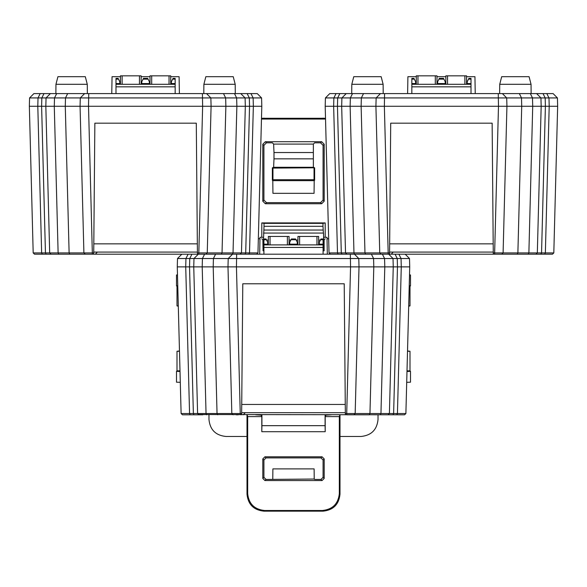 <?xml version="1.0" encoding="UTF-8"?>
<svg xmlns="http://www.w3.org/2000/svg" width="587" height="587" viewBox="0 0 587 587"><rect width="100%" height="100%" fill="white"/><g stroke="black" fill="none" stroke-linecap="round" stroke-linejoin="round"><path stroke-width="0.88" d="M198.934 414.796L197.599 413.527L198.934 414.796L182.447 414.796L181.112 413.527L217.043 413.527L213.206 266.872L227.991 266.872L228.211 258.537L202.427 258.537L204.599 254.193L382.401 254.193L384.573 258.537L358.789 258.537L359.009 266.872L373.794 266.872L369.957 413.527L405.888 413.527L404.553 414.796L198.648 414.532M93.729 252.924L94.859 123.175L196.293 123.175L197.423 252.924L233.032 252.924L232.364 254.193L34.523 254.193L33.188 252.924L93.729 252.924L93.715 254.193M329.424 106.269L325.198 106.269L329.036 252.924L330.371 254.193L329.036 252.924L353.968 252.924L354.453 254.193L358.789 258.537L228.211 258.537L232.547 254.193L228.211 258.537M357.571 266.872L229.429 266.872M380.288 414.796L380.956 413.527L384.793 266.872L373.794 266.872L373.581 258.537L371.41 254.193M396.768 414.796L397.436 413.527L401.273 266.872L409.726 266.872L409.506 258.537L405.169 254.193L409.506 258.537L405.169 254.193L409.506 258.537L393.026 258.537L393.246 266.872L397.465 266.872L393.628 413.527L392.96 414.796M398.889 254.193L401.06 258.537L401.273 266.872L397.465 266.872L397.252 258.537L384.573 258.537L384.793 266.872L393.246 266.872L389.401 413.527L388.066 414.796L389.401 413.527M181.5 266.872L177.274 266.872L177.494 258.537L181.831 254.193L177.494 258.537L181.831 254.193L177.494 258.537L185.94 258.537L185.727 266.872L189.564 413.527L190.232 414.796M194.04 414.796L193.372 413.527L189.535 266.872L193.754 266.872L193.974 258.537L185.94 258.537L188.111 254.193M215.59 254.193L213.419 258.537L213.206 266.872L202.207 266.872L202.427 258.537L189.748 258.537L189.535 266.872L177.274 266.872L181.112 413.527L182.447 414.796L181.112 413.527M197.599 413.527L193.754 266.872L202.207 266.872L206.044 413.527L206.712 414.796M409.726 266.872L405.888 413.527L409.726 266.872L405.5 266.872M217.711 414.796L217.043 413.527L241.653 413.527L242.783 283.778L344.217 283.778L345.347 413.527L346.719 413.527L350.556 266.872L359.009 266.872L355.172 413.527L369.957 413.527L369.289 414.796L346.719 414.796L346.719 413.527L355.172 413.527L353.836 414.796M231.828 413.527L233.164 414.796L231.828 413.527L227.991 266.872L236.444 266.872L240.281 414.796M236.656 254.193L236.444 266.872L229.253 266.872M350.344 254.193L350.556 266.872L357.747 266.872M193.974 258.537L198.318 254.193M388.682 254.193L393.026 258.537M327.311 254.193L327.018 237.287L323.503 237.287M263.497 237.287L259.982 237.287L259.689 254.193M345.347 413.527L345.361 414.796M241.653 413.527L241.639 414.796M241.661 412.683L345.339 412.683M238.344 414.796L236.231 414.796M202.845 414.796L198.406 414.796L202.845 414.796M350.769 414.796L369.289 414.796M404.957 414.407L405.888 413.527L404.957 414.407M387.956 266.872L387.215 266.872M392.974 266.872L389.166 266.872M197.834 266.872L194.026 266.872M323.085 244.155L319.284 244.155L319.284 242.358L320.972 238.982L323.085 238.982L323.085 244.896L263.915 244.896L263.915 254.193M319.284 244.155L319.284 244.896M289.699 244.155L289.699 242.358L291.387 238.982L295.613 238.982L297.301 242.358L297.301 244.155L289.699 244.155L289.699 244.896M297.301 244.896L297.301 244.155M266.403 239.723L263.915 239.723L263.915 238.982L266.028 238.982L267.716 242.358L267.716 244.155L263.915 244.155L263.915 244.896M267.716 244.896L267.716 244.155M323.085 244.896L323.085 254.193M263.915 239.723L263.915 244.155M268.354 244.896L268.354 236.444L289.061 236.444L289.061 244.896M289.061 236.444L289.061 237.838M297.939 244.896L297.939 236.444L318.646 236.444L318.646 244.896M318.646 236.444L318.646 237.838M406.989 371.461L410.504 371.344L410.504 382.188L406.703 382.313M409.513 274.899L410.504 274.965L410.504 285.81L409.234 285.737M408.706 305.9L410.005 305.9L410.005 286.317L410.504 285.81M180.297 382.313L176.496 382.188L176.496 371.344L180.011 371.461M177.766 285.737L176.496 285.81L176.995 286.317L176.995 305.9L178.301 306.179M176.496 285.81L176.496 274.965L177.487 274.899M272.368 180.319L272.368 167.801L272.955 168.095L272.955 179.725L272.368 180.319L272.794 180.657L272.94 193.336L314.06 193.336L314.206 180.657L272.794 180.657M324.193 144.241L324.193 201.209L321.661 203.74L265.339 203.74L262.807 201.209L262.807 144.241L265.339 141.709L321.661 141.709L324.193 144.241L323.085 145.349L320.553 142.817L314.632 142.817L313.363 144.086L313.37 167.295L273.63 167.295L272.368 167.801M273.63 167.295L273.99 158.842L313.01 158.842M313.01 152.532L273.99 152.532L273.99 158.842M273.99 152.532L273.637 144.086L313.363 144.086M265.339 141.709L266.447 142.817L272.368 142.817L273.637 144.086M314.045 168.095L314.045 179.725L314.632 180.319L314.632 167.801L272.955 168.095M314.632 180.319L314.206 180.657M313.37 167.295L314.632 167.801M208.972 414.796L208.972 419.551C210.036 429.75 215.656 435.385 225.826 436.457L247.01 436.457L247.01 414.796M339.99 414.796L339.99 494.261C338.919 504.453 333.284 510.088 323.092 511.16L322.424 510.499C332.616 509.421 338.251 503.785 339.33 493.594L339.99 494.261M378.028 414.796L378.028 419.551C376.964 429.75 371.344 435.385 361.174 436.457L339.99 436.457M410.005 305.9L408.699 306.179M407.525 350.982L410.005 351.261L407.517 351.261M179.475 350.982L176.995 351.261L176.995 370.845L176.496 371.344M323.092 511.16L263.908 511.16C253.716 510.088 248.081 504.453 247.01 494.261L247.01 436.457M261.486 118.28L325.514 118.28M339.873 414.796L339.33 416.616L325.198 416.616L325.924 415.156L331.376 414.796M247.127 414.796L247.67 416.616L261.802 416.616L261.076 415.156L255.624 414.796M325.536 119.058L261.464 119.058M259.96 238.755L258.331 238.755M261.802 238.755L262.873 239.826L263.057 250.81L264.018 226.303L322.982 226.303L322.982 223.361L264.018 223.361L261.802 222.921L261.802 237.287M261.802 222.921L325.198 222.921L325.198 237.287M328.669 238.755L327.04 238.755M266.447 142.817L263.915 145.349L262.807 144.241M262.807 201.209L263.915 200.101L263.915 145.349M263.915 200.101L266.447 202.632L265.339 203.74M321.661 203.74L320.553 202.632L266.447 202.632M320.553 202.632L323.085 200.101L324.193 201.209M323.085 145.349L323.085 200.101M322.08 456.803L264.92 456.803L266.028 457.904L320.972 457.904L322.08 456.803L324.193 458.909L323.085 460.017L323.085 477.334L324.193 478.442L324.193 458.909M324.193 478.442L322.08 480.555L320.972 479.447L314.632 479.447L314.228 479.036L266.028 479.447L264.92 480.555L322.08 480.555M264.92 480.555L262.807 478.442L263.915 477.334L263.915 460.017L262.807 458.909L262.807 478.442M262.807 458.909L264.92 456.803M247.01 494.261L247.67 493.594C248.749 503.785 254.384 509.421 264.576 510.499L322.424 510.499M339.33 416.616L339.33 493.594M325.198 431.702L261.802 431.702L261.912 425.67L325.088 425.67L325.198 431.702L325.198 416.616M261.802 431.702L261.802 416.616M247.67 493.594L247.67 416.616M320.972 479.447L323.085 477.334M323.085 460.017L320.972 457.904M266.028 457.904L263.915 460.017M263.915 477.334L266.028 479.447M325.088 425.67L325.088 414.796M261.912 425.67L261.912 414.796M314.228 479.036L314.111 468.896L272.889 468.896L272.772 479.036M322.982 223.361L325.198 222.921M325.198 238.755L324.127 239.826L324.127 250.81L323.085 250.81M322.982 226.303L323.4 233.061L263.497 233.061M323.503 233.061L323.943 250.81M264.018 226.303L264.018 223.361M263.915 250.81L263.057 250.81M314.045 179.725L272.955 179.725M410.504 371.344L410.005 370.845L410.005 351.261M176.995 351.261L179.483 351.261M178.294 305.9L176.995 305.9M407.004 370.845L410.005 370.845M410.005 286.317L409.22 286.317M177.78 286.317L176.995 286.317M176.995 370.845L179.996 370.845M87.272 84.293L55.956 84.293L57.922 76.684L85.306 76.684L87.272 84.293L87.353 93.59M55.956 84.293L55.875 93.59L50.394 93.59L223.486 93.59L206.529 93.59L210.865 97.934L211.085 106.269L225.87 106.269L222.033 252.924L221.365 254.193M203.88 84.293L205.846 76.684L233.23 76.684L235.196 84.293L203.88 84.293L203.799 93.59M235.196 84.293L235.277 93.59M33.907 93.59L50.394 93.59L46.05 97.934L29.57 97.934L33.907 93.59L29.57 97.934L33.907 93.59L29.57 97.934L29.35 106.269L37.803 106.269L41.64 252.924L42.308 254.193M257.245 93.59L261.582 97.934L257.245 93.59L261.582 97.934L225.657 97.934L223.486 93.59L257.245 93.59L261.582 97.934L261.802 106.269L257.576 106.269M69.787 254.193L69.119 252.924L65.282 106.269L80.067 106.269L80.287 97.934L84.623 93.59L67.666 93.59L65.495 97.934L46.05 97.934L50.394 93.59L46.05 97.934L45.83 106.269L54.283 106.269L58.12 252.924L58.788 254.193M240.758 93.59L245.102 97.934L240.758 93.59L245.102 97.934L245.322 106.269L241.477 252.924L233.032 252.924L236.869 106.269L225.87 106.269L225.657 97.934L65.495 97.934L65.282 106.269L54.283 106.269L54.503 97.934L56.675 93.59M209.647 106.269L81.505 106.269M248.844 254.193L249.512 252.924L253.349 106.269L249.541 106.269L245.704 252.924L257.964 252.924L256.629 254.193L257.964 252.924L261.802 106.269L253.349 106.269L253.136 97.934L250.965 93.59M46.116 254.193L45.448 252.924L41.611 106.269L37.803 106.269L38.016 97.934L40.187 93.59M46.05 97.934L41.824 97.934L41.611 106.269L45.83 106.269L49.675 252.924L51.01 254.193L49.675 252.924M234.477 93.59L236.649 97.934L236.869 106.269L249.541 106.269L249.328 97.934L245.102 97.934M33.576 106.269L29.35 106.269L33.188 252.924L34.523 254.193L33.188 252.924M210.865 97.934L206.529 93.59M202.845 254.193L198.795 254.193L202.632 106.269L211.085 106.269L207.248 252.924L205.912 254.193M80.287 97.926L84.623 93.59M83.904 252.924L85.24 254.193L83.904 252.924L80.067 106.269L88.52 106.269L92.357 254.193M88.732 93.59L88.52 106.269L81.329 106.269M202.42 93.59L202.632 106.269L209.823 106.269M179.387 93.59L179.094 76.684L170.722 76.684M150.015 76.684L141.137 76.684M120.43 76.684L112.058 76.684L111.765 93.59M197.423 252.924L197.437 254.193M93.737 252.08L197.415 252.08M90.42 254.193L88.307 254.193M54.921 254.193L50.482 254.193L54.921 254.193M256.629 254.193L257.964 252.924M241.477 252.924L240.142 254.193L241.477 252.924L245.704 252.924L245.036 254.193M240.032 106.269L239.291 106.269M245.05 106.269L241.242 106.269M49.91 106.269L46.102 106.269M383.12 84.293L351.804 84.293L353.77 76.684L381.154 76.684L383.12 84.293L383.201 93.59M351.804 84.293L351.723 93.59L346.242 93.59L519.334 93.59L502.377 93.59L506.713 97.934L506.933 106.269L521.718 106.269L517.881 252.924L553.812 252.924L552.477 254.193L365.635 254.193L364.967 252.924L389.577 252.924L389.563 254.193M499.728 84.293L501.694 76.684L529.078 76.684L531.044 84.293L499.728 84.293L499.647 93.59M531.044 84.293L531.125 93.59M329.755 93.59L346.242 93.59L341.898 97.934L325.418 97.934L329.755 93.59L325.418 97.934L329.755 93.59L325.418 97.934L325.198 106.269L333.651 106.269L337.488 252.924L338.156 254.193M553.093 93.59L557.43 97.934L553.093 93.59L557.43 97.934L521.505 97.934L519.334 93.59L553.093 93.59L557.43 97.934L557.65 106.269L553.424 106.269M528.212 254.193L528.88 252.924L532.717 106.269L521.718 106.269L521.505 97.934L361.343 97.934L361.13 106.269L375.915 106.269L376.135 97.934L380.471 93.59L363.514 93.59L361.343 97.934L341.898 97.934L346.242 93.59L341.898 97.934L341.678 106.269L350.131 106.269L353.968 252.924L364.967 252.924L361.13 106.269L350.131 106.269L350.351 97.934L352.523 93.59M505.495 106.269L377.353 106.269M536.606 93.59L540.95 97.934L536.606 93.59L540.95 97.934L541.17 106.269L545.389 106.269L541.552 252.924L540.884 254.193M544.692 254.193L545.36 252.924L549.197 106.269L545.389 106.269L545.176 97.934L543.004 93.59M341.964 254.193L341.296 252.924L337.459 106.269L333.651 106.269L333.864 97.934L336.035 93.59M341.898 97.934L337.672 97.934L337.459 106.269L341.678 106.269L345.523 252.924L346.858 254.193L345.523 252.924M546.813 93.59L548.984 97.934L549.197 106.269L557.65 106.269L553.812 252.924L557.65 106.269M530.325 93.59L532.497 97.934L532.717 106.269L541.17 106.269L537.325 252.924L535.99 254.193L537.325 252.924M506.713 97.934L502.377 93.59M389.577 252.924L390.707 123.175L492.141 123.175L493.271 252.924L494.643 252.924L498.48 106.269L506.933 106.269L503.096 252.924L517.881 252.924L517.213 254.193L494.643 254.193L494.643 252.924L503.096 252.924L501.76 254.193M376.135 97.926L380.471 93.59M379.752 252.924L381.088 254.193L379.752 252.924L375.915 106.269L384.368 106.269L388.205 254.193M384.58 93.59L384.368 106.269L377.177 106.269M498.268 93.59L498.48 106.269L505.671 106.269M475.235 93.59L474.942 76.684L466.57 76.684M445.863 76.684L436.985 76.684M416.278 76.684L407.906 76.684L407.613 93.59M493.271 252.924L493.285 254.193M389.585 252.08L493.263 252.08M498.693 254.193L517.213 254.193M330.371 254.193L329.036 252.924M552.881 253.804L553.812 252.924L552.881 253.804M535.88 106.269L535.139 106.269M540.898 106.269L537.09 106.269M345.758 106.269L341.95 106.269M471.009 83.552L467.208 83.552L467.208 81.754L468.896 78.379L471.009 78.379L471.009 84.293L411.839 84.293L411.839 93.59M467.208 83.552L467.208 84.293M437.623 83.552L437.623 81.754L439.311 78.379L443.537 78.379L445.225 81.754L445.225 83.552L437.623 83.552L437.623 84.293M445.225 84.293L445.225 83.552M414.327 79.12L411.839 79.12L411.839 78.379L413.952 78.379L415.64 81.754L415.64 83.552L411.839 83.552L411.839 84.293M415.64 84.293L415.64 83.552M471.009 84.293L471.009 93.59M411.839 79.12L411.839 83.552M416.278 84.293L416.278 75.84L436.985 75.84L436.985 84.293M436.985 75.84L436.985 77.235M445.863 84.293L445.863 75.84L466.57 75.84L466.57 84.293M466.57 75.84L466.57 77.235M175.161 83.552L171.36 83.552L171.36 81.754L173.048 78.379L175.161 78.379L175.161 84.293L115.991 84.293L115.991 93.59M171.36 83.552L171.36 84.293M141.775 83.552L141.775 81.754L143.463 78.379L147.689 78.379L149.377 81.754L149.377 83.552L141.775 83.552L141.775 84.293M149.377 84.293L149.377 83.552M118.479 79.12L115.991 79.12L115.991 78.379L118.104 78.379L119.792 81.754L119.792 83.552L115.991 83.552L115.991 84.293M119.792 84.293L119.792 83.552M175.161 84.293L175.161 93.59M115.991 79.12L115.991 83.552M120.43 84.293L120.43 75.84L141.137 75.84L141.137 84.293M141.137 75.84L141.137 77.235M150.015 84.293L150.015 75.84L170.722 75.84L170.722 84.293M170.722 75.84L170.722 77.235M189.748 258.537L191.92 254.193M395.08 254.193L397.252 258.537M241.727 404.45L345.273 404.45M323.085 239.723L320.597 239.723M295.987 239.723L291.013 239.723M323.085 247.435L263.915 247.435M287.373 236.444L287.373 244.896M270.042 236.444L270.042 244.896M316.958 236.444L316.958 244.896M299.627 236.444L299.627 244.896M264.576 510.499L263.908 511.16M263.497 240.076L263.915 240.076M266.579 240.076L268.354 240.076M289.061 240.076L290.836 240.076M296.164 240.076L297.939 240.076M318.646 240.076L320.421 240.076M323.085 240.076L323.503 240.076M263.879 230.045L323.121 230.045M320.553 142.817L321.661 141.709M322.424 118.765L323.092 118.104M263.908 118.104L264.576 118.765M323.686 247.398L323.085 247.398M263.915 247.398L263.314 247.398M41.824 97.934L43.996 93.59M247.156 93.59L249.328 97.934M93.803 243.847L197.349 243.847M337.672 97.934L339.844 93.59M389.651 243.847L493.197 243.847M471.009 79.12L468.521 79.12M443.911 79.12L438.937 79.12M471.009 86.832L411.839 86.832M435.297 75.84L435.297 84.293M417.966 75.84L417.966 84.293M464.882 75.84L464.882 84.293M447.551 75.84L447.551 84.293M175.161 79.12L172.673 79.12M148.063 79.12L143.089 79.12M175.161 86.832L115.991 86.832M139.449 75.84L139.449 84.293M122.118 75.84L122.118 84.293M169.034 75.84L169.034 84.293M151.703 75.84L151.703 84.293M358.789 258.529L354.453 254.193M244.926 413.109L243.231 414.796M97.002 252.505L95.307 254.193M392.85 252.505L391.155 254.193"/></g></svg>
